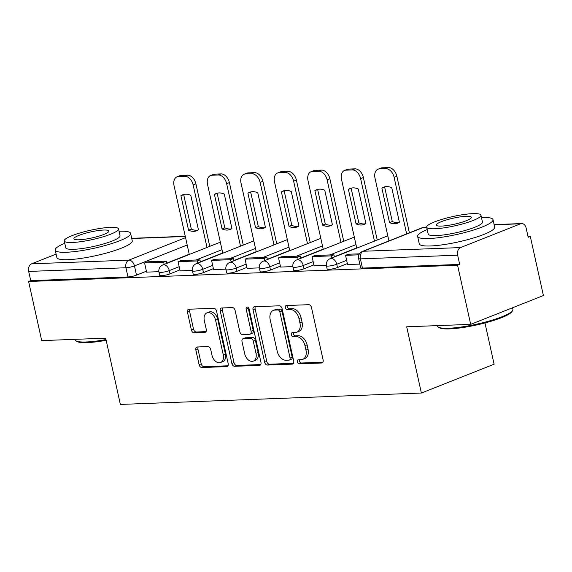 <?xml version="1.0" encoding="UTF-8"?>
<svg xmlns="http://www.w3.org/2000/svg" width="572" height="572" viewBox="0 0 572 572"><rect width="100%" height="100%" fill="white"/><g stroke="black" fill="none" stroke-linecap="round" stroke-linejoin="round"><path stroke-width="0.86" d="M297.347 361.869A2.124 1.43 -111.6 0 0 299.278 363.856L321.664 363.005A3.032 2.045 -111.6 0 0 322.136 362.913A3.032 2.045 -111.6 0 0 323.13 360.01L311.49 307.522A3.032 2.045 -111.6 0 0 308.737 304.69L286.343 305.534A2.124 1.43 -111.6 0 0 286.014 305.605A2.124 1.43 -111.6 0 0 285.321 307.636A2.124 1.43 -111.6 0 0 287.251 309.616L290.147 309.509A9.703 6.542 -111.6 0 1 298.963 318.583L299.928 322.958A9.703 6.542 -111.6 0 1 296.761 332.232A9.703 6.542 -111.6 0 1 295.252 332.546L292.356 332.654A2.124 1.43 -111.6 0 0 292.027 332.725A2.124 1.43 -111.6 0 0 291.334 334.749A2.124 1.43 -111.6 0 0 293.264 336.736L296.16 336.629A9.703 6.542 -111.6 0 1 304.969 345.702L305.941 350.078A9.703 6.542 -111.6 0 1 302.774 359.352A9.703 6.542 -111.6 0 1 301.265 359.666L298.37 359.774A2.124 1.43 -111.6 0 0 298.041 359.838A2.124 1.43 -111.6 0 0 297.347 361.869M299.513 359.731A2.124 1.43 -111.6 0 0 299.463 361.032A2.124 1.43 -111.6 0 0 301.394 363.013L322.915 362.198M287.487 305.491A2.124 1.43 -111.6 0 0 287.444 306.792A2.124 1.43 -111.6 0 0 289.368 308.78L292.271 308.665L290.147 309.509M293.5 332.611A2.124 1.43 -111.6 0 0 293.457 333.912A2.124 1.43 -111.6 0 0 295.381 335.893L298.277 335.785L296.16 336.629M197.297 346.982A3.032 2.045 -111.6 0 0 196.832 347.082A3.032 2.045 -111.6 0 0 195.838 349.978L199.106 364.707A3.032 2.045 -111.6 0 0 201.859 367.539L226.727 366.602A3.032 2.045 -111.6 0 0 227.198 366.502A3.032 2.045 -111.6 0 0 228.185 363.606L216.552 311.118A3.032 2.045 -111.6 0 0 213.799 308.279L188.932 309.223A3.032 2.045 -111.6 0 0 188.46 309.323A3.032 2.045 -111.6 0 0 187.466 312.219L191.413 330.008A3.032 2.045 -111.6 0 0 194.165 332.84L204.805 332.439A3.032 2.045 -111.6 0 0 205.276 332.339A3.032 2.045 -111.6 0 0 206.27 329.443L204.311 320.62A8.108 5.47 -111.6 0 1 206.964 312.87A8.108 5.47 -111.6 0 1 215.587 320.198L223.252 354.747A8.108 5.47 -111.6 0 1 220.599 362.505A8.108 5.47 -111.6 0 1 211.976 355.176L210.696 349.421A3.032 2.045 -111.6 0 0 207.943 346.582L197.297 346.982M460.574 247.576L520.577 223.788A6.178 4.44 87.8 0 1 521.657 223.559A6.178 4.44 87.8 0 1 526.133 228.049L528.171 237.258L530.294 236.422L543.4 295.538L470.677 324.367L406.699 326.791L421.385 393.036L120.37 404.433L105.684 338.181L41.706 340.605L28.6 281.488L457.571 265.251L459.695 264.407L457.65 255.198L360.396 258.88A6.178 1.058 167.5 0 1 358.601 258.537L360.646 267.746A6.178 1.058 167.5 0 0 362.433 268.089L360.396 258.88A6.178 4.44 87.8 0 1 363.313 251.258L460.574 247.576A6.178 4.44 87.8 0 0 457.65 255.198M470.677 324.367L457.571 265.251M264.643 362.226A3.032 2.045 -111.6 0 0 267.396 365.065L292.271 364.121A3.032 2.045 -111.6 0 0 292.735 364.021A3.032 2.045 -111.6 0 0 293.729 361.125L282.089 308.637A3.032 2.045 -111.6 0 0 279.336 305.798L254.468 306.742A3.032 2.045 -111.6 0 0 253.997 306.842A3.032 2.045 -111.6 0 0 253.01 309.738L264.643 362.226L266.767 361.382A3.032 2.045 -111.6 0 0 269.519 364.221L293.515 363.313M259.495 365.358L234.627 366.302A3.032 2.045 -111.6 0 1 231.875 363.463L220.241 310.975A3.032 2.045 -111.6 0 1 221.228 308.079A3.032 2.045 -111.6 0 1 221.7 307.979L232.339 307.579A3.032 2.045 -111.6 0 1 235.099 310.417L239.818 331.703A3.032 2.045 -111.6 0 0 242.571 334.541L249.628 334.27A3.032 2.045 -111.6 0 0 250.1 334.177A3.032 2.045 -111.6 0 0 251.087 331.274L246.174 309.116A2.124 1.43 -111.6 0 1 246.868 307.085A2.124 1.43 -111.6 0 1 249.127 309.002L260.961 362.362A3.032 2.045 -111.6 0 1 259.967 365.265A3.032 2.045 -111.6 0 1 259.495 365.358L260.374 365.015M189.239 254.218L166.881 263.084M146.411 271.2L136.515 275.125L134.47 265.916A6.178 1.058 167.5 0 1 125.94 267.753L28.679 271.435A6.178 4.44 -92.2 0 1 31.603 263.814L56.099 254.104M530.294 236.422L528.006 236.508M484.963 322.958L494.108 364.207L421.385 393.036M28.6 281.488L30.724 280.645L28.679 271.435M347.576 264.514L359.831 264.085M314.078 265.78L326.355 265.351M280.587 267.045L292.857 266.616M247.097 268.318L259.366 267.889M213.599 269.584L225.868 269.155M180.108 270.849L192.378 270.42M222.73 252.953L200.372 261.819M179.901 269.934L170.006 273.852L169.283 270.585A6.178 1.058 167.5 0 1 162.805 272.229A6.178 1.058 167.5 0 1 158.959 272.086L159.681 275.354A6.178 1.058 -12.5 0 0 163.528 275.497A6.178 1.058 -12.5 0 0 170.006 273.852M256.22 251.687L233.862 260.546M213.399 268.661L203.503 272.587L202.774 269.319A6.178 1.058 167.5 0 1 196.296 270.956A6.178 1.058 167.5 0 1 192.449 270.821L193.179 274.088A6.178 1.058 -12.5 0 0 197.018 274.224A6.178 1.058 -12.5 0 0 203.503 272.587M289.718 250.414L267.36 259.28M246.889 267.396L236.994 271.321L236.272 268.053A6.178 1.058 167.5 0 1 229.794 269.691A6.178 1.058 167.5 0 1 225.947 269.548L226.669 272.815A6.178 1.058 -12.5 0 0 230.516 272.958A6.178 1.058 -12.5 0 0 236.994 271.321M323.209 249.149L300.851 258.015M280.38 266.13L270.484 270.048L269.762 266.781A6.178 1.058 167.5 0 1 263.284 268.425A6.178 1.058 167.5 0 1 259.438 268.282L260.167 271.55A6.178 1.058 -12.5 0 0 264.007 271.693A6.178 1.058 -12.5 0 0 270.484 270.048M356.706 247.883L334.341 256.742M313.878 264.857L303.982 268.783L303.26 265.515A6.178 1.058 167.5 0 1 296.775 267.153A6.178 1.058 167.5 0 1 292.935 267.017L293.658 270.284A6.178 1.058 -12.5 0 0 297.504 270.427A6.178 1.058 -12.5 0 0 303.982 268.783M347.368 263.592L337.473 267.517L336.751 264.25A6.178 1.058 167.5 0 1 330.273 265.887A6.178 1.058 167.5 0 1 326.426 265.744L327.148 269.012A6.178 1.058 -12.5 0 0 330.995 269.155A6.178 1.058 -12.5 0 0 337.473 267.517M146.611 272.122L158.887 271.693M30.724 280.645L127.978 276.962A6.178 1.058 -12.5 0 0 136.515 275.125M459.695 264.407L362.433 268.089M302.774 359.352L304.89 358.508A9.703 6.542 -111.6 0 0 308.065 349.235L305.941 350.078M298.277 335.785A9.703 6.542 -111.6 0 1 307.092 344.859L308.065 349.235M296.761 332.232L298.884 331.388A9.703 6.542 -111.6 0 0 302.052 322.115L299.928 322.958M292.271 308.665A9.703 6.542 -111.6 0 1 301.079 317.746L302.052 322.115M255.341 306.706A3.032 2.045 -111.6 0 0 255.126 308.894L266.767 361.382M289.046 360.124A2.124 1.43 -111.6 0 0 289.375 360.06A2.124 1.43 -111.6 0 0 290.068 358.029L279.851 311.954A2.124 1.43 -111.6 0 0 277.928 309.974L274.867 310.088A9.703 6.542 -111.6 0 0 273.366 310.403A9.703 6.542 -111.6 0 0 270.191 319.669L277.177 351.165A9.703 6.542 -111.6 0 0 285.986 360.238L289.046 360.124M289.375 360.06L291.491 359.216A2.124 1.43 -111.6 0 0 292.185 357.185L290.068 358.029M273.366 310.403L275.482 309.559A9.703 6.542 -111.6 0 1 276.991 309.245L280.044 309.13A2.124 1.43 -111.6 0 1 281.975 311.118L292.185 357.185M260.746 364.55L236.751 365.458L234.627 366.302M222.572 307.95A3.032 2.045 -111.6 0 0 222.358 310.138L233.998 362.627A3.032 2.045 -111.6 0 0 236.751 365.458M250.1 334.177L252.216 333.333A3.032 2.045 -111.6 0 0 253.21 330.437L248.298 308.272L246.174 309.116M248.241 307.45A2.124 1.43 -111.6 0 0 248.298 308.272M244.709 353.789A8.108 5.47 -111.6 0 0 253.339 361.118A8.108 5.47 -111.6 0 0 255.984 353.367L253.289 341.191A3.032 2.045 -111.6 0 0 250.536 338.352L243.472 338.624A3.032 2.045 -111.6 0 0 243 338.717A3.032 2.045 -111.6 0 0 242.013 341.62L244.709 353.789M253.339 361.118L255.455 360.274A8.108 5.47 -111.6 0 0 258.108 352.524L255.984 353.367M243 338.717L245.123 337.88A3.032 2.045 -111.6 0 1 245.595 337.78L252.652 337.516A3.032 2.045 -111.6 0 1 255.405 340.347L258.108 352.524M220.599 362.505L222.722 361.661A8.108 5.47 -111.6 0 0 225.368 353.911L223.252 354.747M206.964 312.87L209.08 312.033A8.108 5.47 -111.6 0 1 217.71 319.355L225.368 353.911M189.804 309.187A3.032 2.045 -111.6 0 0 189.589 311.375L193.529 329.165A3.032 2.045 -111.6 0 0 196.282 332.003L206.056 331.631M198.177 346.954A3.032 2.045 -111.6 0 0 197.962 349.142L201.222 363.863A3.032 2.045 -111.6 0 0 203.975 366.702L227.971 365.794M388.931 240.919L374.996 178.056A9.266 6.249 68.4 0 1 378.021 169.198L380.78 168.104A9.266 6.249 68.4 0 1 382.218 167.803L388.445 167.567A9.266 6.249 -111.6 0 1 396.861 176.24L409.402 232.804M381.882 188.102A19.148 12.913 68.4 0 1 383.555 187.223A19.148 12.913 68.4 0 1 391.756 187.73L399.406 222.236A19.148 12.913 -111.6 0 1 397.733 223.123A19.148 12.913 -111.6 0 1 389.532 222.608L381.882 188.102L384.634 187.015A19.148 12.913 68.4 0 1 384.977 186.794M384.634 187.015L392.285 221.521A19.148 12.913 -111.6 0 0 399.063 222.458M359.459 253.825L348.298 254.247L345.538 255.341L358.93 254.833M345.538 255.341L347.583 264.55M378.021 169.198A9.266 6.249 68.4 0 1 379.465 168.897L385.685 168.661A9.266 6.249 -111.6 0 1 394.108 177.334L406.649 233.898M389.532 222.608L392.285 221.521M356.756 248.134L341.505 179.322A9.266 6.249 68.4 0 1 344.53 170.463L347.283 169.369A9.266 6.249 68.4 0 1 348.727 169.076L354.955 168.84A9.266 6.249 -111.6 0 1 363.37 177.506L377.227 240.018M348.384 189.375A19.148 12.913 68.4 0 1 350.057 188.488A19.148 12.913 68.4 0 1 358.265 189.003L365.916 223.502A19.148 12.913 -111.6 0 1 364.242 224.388A19.148 12.913 -111.6 0 1 356.034 223.881L348.384 189.375L351.144 188.281A19.148 12.913 68.4 0 1 351.487 188.059M351.144 188.281L358.794 222.787A19.148 12.913 -111.6 0 0 365.572 223.723M334.398 256.992L333.912 254.79L314.8 255.512L312.047 256.606L331.152 255.884L331.646 258.086M312.047 256.606L314.085 265.816M333.912 254.79L331.152 255.884M344.53 170.463A9.266 6.249 68.4 0 1 345.967 170.163L352.195 169.927A9.266 6.249 -111.6 0 1 360.61 178.6L374.467 241.112M356.034 223.881L358.794 222.787M323.266 249.399L308.008 180.588A9.266 6.249 68.4 0 1 311.039 171.736L313.792 170.642A9.266 6.249 68.4 0 1 315.229 170.342L321.457 170.106A9.266 6.249 -111.6 0 1 329.872 178.771L343.736 241.284M314.893 190.64A19.148 12.913 68.4 0 1 316.566 189.761A19.148 12.913 68.4 0 1 324.767 190.269L332.418 224.775A19.148 12.913 -111.6 0 1 330.745 225.654A19.148 12.913 -111.6 0 1 322.544 225.146L314.893 190.64L317.653 189.547A19.148 12.913 68.4 0 1 317.989 189.332M317.653 189.547L325.296 224.052A19.148 12.913 -111.6 0 0 332.075 224.989M300.908 258.265L300.414 256.056L281.31 256.778L278.55 257.872L297.662 257.15L298.148 259.352M278.55 257.872L280.595 267.081M300.414 256.056L297.662 257.15M311.039 171.736A9.266 6.249 68.4 0 1 312.476 171.436L318.704 171.2A9.266 6.249 -111.6 0 1 327.12 179.865L340.976 242.378M322.544 225.146L325.296 224.052M289.768 250.665L274.517 181.86A9.266 6.249 68.4 0 1 277.542 173.001L280.301 171.907A9.266 6.249 68.4 0 1 281.739 171.607L287.966 171.371A9.266 6.249 -111.6 0 1 296.382 180.044L310.238 242.549M281.403 191.906A19.148 12.913 68.4 0 1 283.076 191.027A19.148 12.913 68.4 0 1 291.277 191.534L298.927 226.04A19.148 12.913 -111.6 0 1 297.254 226.927A19.148 12.913 -111.6 0 1 289.053 226.412L281.403 191.906L284.155 190.819A19.148 12.913 68.4 0 1 284.498 190.598M284.155 190.819L291.806 225.325A19.148 12.913 -111.6 0 0 298.584 226.262M267.41 259.531L266.924 257.328L247.819 258.051L245.059 259.145L264.171 258.415L264.657 260.625M245.059 259.145L247.104 268.354M266.924 257.328L264.171 258.415M277.542 173.001A9.266 6.249 68.4 0 1 278.979 172.701L285.206 172.465A9.266 6.249 -111.6 0 1 293.622 181.131L307.486 243.643M289.053 226.412L291.806 225.325M256.277 251.937L241.026 183.126A9.266 6.249 68.4 0 1 244.051 174.267L246.804 173.173A9.266 6.249 68.4 0 1 248.248 172.873L254.468 172.644A9.266 6.249 -111.6 0 1 262.891 181.31L276.748 243.822M247.905 193.179A19.148 12.913 68.4 0 1 249.578 192.292A19.148 12.913 68.4 0 1 257.786 192.8L265.429 227.306A19.148 12.913 -111.6 0 1 263.756 228.192A19.148 12.913 -111.6 0 1 255.555 227.685L247.905 193.179L250.665 192.085A19.148 12.913 68.4 0 1 251.008 191.863M250.665 192.085L258.315 226.591A19.148 12.913 -111.6 0 0 265.093 227.527M233.919 260.796L233.433 258.594L214.321 259.316L211.568 260.41L230.673 259.688L231.167 261.89M211.568 260.41L213.606 269.619M233.433 258.594L230.673 259.688M244.051 174.267A9.266 6.249 68.4 0 1 245.488 173.967L251.716 173.731A9.266 6.249 -111.6 0 1 260.131 182.404L273.988 244.909M255.555 227.685L258.315 226.591M222.787 253.203L207.529 184.391A9.266 6.249 68.4 0 1 210.553 175.532L213.313 174.446A9.266 6.249 68.4 0 1 214.75 174.145L220.978 173.909A9.266 6.249 -111.6 0 1 229.393 182.575L243.25 245.088M214.414 194.444A19.148 12.913 68.4 0 1 216.087 193.565A19.148 12.913 68.4 0 1 224.288 194.072L231.939 228.578A19.148 12.913 -111.6 0 1 230.266 229.458A19.148 12.913 -111.6 0 1 222.065 228.95L214.414 194.444L217.167 193.35A19.148 12.913 68.4 0 1 217.51 193.136M217.167 193.35L224.817 227.856A19.148 12.913 -111.6 0 0 231.596 228.793M200.429 262.069L199.935 259.86L180.831 260.582L178.071 261.676L197.183 260.954L197.669 263.156M178.071 261.676L180.116 270.885M199.935 259.86L197.183 260.954M210.553 175.532A9.266 6.249 68.4 0 1 211.998 175.239L218.218 175.003A9.266 6.249 -111.6 0 1 226.641 183.669L240.497 246.182M222.065 228.95L224.817 227.856M512.576 310.639L511.876 311.704A37.681 6.449 167.5 0 1 487.251 322.343A37.681 6.449 167.5 0 1 449.542 328.893A37.681 6.449 167.5 0 1 439.425 327.763L438.338 327.098A38.603 6.607 -12.5 0 0 448.705 328.257A38.603 6.607 -12.5 0 0 487.344 321.543A38.603 6.607 -12.5 0 0 512.576 310.639A38.603 6.607 -12.5 0 0 512.898 309.395L512.541 307.772M437.416 325.625L437.523 326.104A38.603 6.607 -12.5 0 0 438.338 327.098M427.191 229.572A38.603 6.607 -12.5 0 0 417.632 236.386A38.603 6.607 -12.5 0 0 428.821 238.538A38.603 6.607 -12.5 0 0 470.52 230.952A38.603 6.607 -12.5 0 0 493.014 219.677A38.603 6.607 -12.5 0 0 481.824 217.524A38.603 6.607 -12.5 0 0 481.467 217.539M417.632 236.386L419.276 243.815A38.603 6.607 -12.5 0 0 430.466 245.967A38.603 6.607 -12.5 0 0 472.165 238.381A38.603 6.607 -12.5 0 0 494.658 227.105L493.014 219.677M480.945 215.186L482.461 222.015A27.799 4.755 167.5 0 1 466.266 230.137A27.799 4.755 167.5 0 1 436.243 235.6A27.799 4.755 167.5 0 1 428.185 234.048L426.669 227.213A27.799 4.755 -12.5 0 0 434.727 228.764A27.799 4.755 -12.5 0 0 464.75 223.302A27.799 4.755 -12.5 0 0 480.945 215.186A27.799 4.755 -12.5 0 0 472.887 213.635A27.799 4.755 -12.5 0 0 442.864 219.097A27.799 4.755 -12.5 0 0 426.669 227.213M441.512 226.076A17.911 3.067 -12.5 0 0 460.86 222.558A17.911 3.067 -12.5 0 0 471.292 217.324A17.911 3.067 -12.5 0 0 466.101 216.323A17.911 3.067 -12.5 0 0 446.753 219.841A17.911 3.067 -12.5 0 0 436.314 225.075A17.911 3.067 -12.5 0 0 441.512 226.076M106.156 340.311A37.681 6.449 167.5 0 1 87.123 342.614A37.681 6.449 167.5 0 1 77.005 341.484L75.926 340.812A38.603 6.607 -12.5 0 0 86.293 341.97A38.603 6.607 -12.5 0 0 105.999 339.575M74.996 339.346L75.104 339.818A38.603 6.607 -12.5 0 0 75.926 340.812M64.772 243.286A38.603 6.607 -12.5 0 0 55.212 250.107A38.603 6.607 -12.5 0 0 66.402 252.259A38.603 6.607 -12.5 0 0 108.108 244.673A38.603 6.607 -12.5 0 0 130.595 233.39A38.603 6.607 -12.5 0 0 119.405 231.245A38.603 6.607 -12.5 0 0 119.047 231.26M55.212 250.107L56.864 257.529A38.603 6.607 -12.5 0 0 68.047 259.681A38.603 6.607 -12.5 0 0 109.752 252.102A38.603 6.607 -12.5 0 0 132.239 240.819L130.595 233.39M118.526 228.9L120.041 235.735A27.799 4.755 167.5 0 1 103.847 243.851A27.799 4.755 167.5 0 1 73.824 249.313A27.799 4.755 167.5 0 1 65.766 247.769L64.25 240.934A27.799 4.755 -12.5 0 0 72.308 242.485A27.799 4.755 -12.5 0 0 102.331 237.022A27.799 4.755 -12.5 0 0 118.526 228.9A27.799 4.755 -12.5 0 0 110.468 227.349A27.799 4.755 -12.5 0 0 80.445 232.811A27.799 4.755 -12.5 0 0 64.25 240.934M79.093 239.79A17.911 3.067 -12.5 0 0 98.441 236.272A17.911 3.067 -12.5 0 0 108.88 231.038A17.911 3.067 -12.5 0 0 103.689 230.044A17.911 3.067 -12.5 0 0 84.334 233.562A17.911 3.067 -12.5 0 0 73.902 238.796A17.911 3.067 -12.5 0 0 79.093 239.79M189.289 254.468L174.038 185.657A9.266 6.249 68.4 0 1 177.063 176.805L179.822 175.711A9.266 6.249 68.4 0 1 181.26 175.411L187.487 175.175A9.266 6.249 -111.6 0 1 195.903 183.848L209.76 246.353M180.916 195.71A19.148 12.913 68.4 0 1 182.59 194.83A19.148 12.913 68.4 0 1 190.798 195.338L198.448 229.844A19.148 12.913 -111.6 0 1 196.775 230.723A19.148 12.913 -111.6 0 1 188.567 230.216L180.916 195.71L183.676 194.616A19.148 12.913 68.4 0 1 184.02 194.401M183.676 194.616L191.327 229.122A19.148 12.913 -111.6 0 0 198.105 230.066M166.931 263.334L166.445 261.132L147.333 261.854L144.58 262.948L163.685 262.219L164.178 264.428M144.58 262.948L146.618 272.158M166.445 261.132L163.685 262.219M177.063 176.805A9.266 6.249 68.4 0 1 178.5 176.505L184.727 176.269A9.266 6.249 -111.6 0 1 193.143 184.935L207 247.447M188.567 230.216L191.327 229.122M301.394 363.013L299.278 363.856M289.368 308.78L287.251 309.616M295.381 335.893L293.264 336.736M187.194 245.009L134.47 265.916A6.178 4.168 68.4 0 0 128.864 260.131L185.564 237.652M185.307 236.479L131.732 238.51M31.603 263.814L128.864 260.131A6.178 4.44 87.8 0 0 125.94 267.753L127.978 276.962M426.698 227.341L423.316 227.47L363.313 251.258A6.178 4.168 -111.6 0 0 362.355 251.458A6.178 6.178 0 0 0 358.601 258.537M520.577 223.788L494.144 224.789M222.007 249.685L195.953 260.01M179.179 266.666L169.283 270.585A6.178 4.168 68.4 0 0 163.671 264.807A6.178 4.168 68.4 0 0 162.713 265.008A6.178 6.178 0 0 0 158.959 272.086M255.498 248.42L229.451 258.744M212.67 265.394L202.774 269.319A6.178 4.168 68.4 0 0 197.168 263.542A6.178 4.168 68.4 0 0 196.203 263.742A6.178 6.178 0 0 0 192.449 270.821M288.989 247.147L262.941 257.479M246.167 264.128L236.272 268.053A6.178 4.168 68.4 0 0 230.659 262.269A6.178 4.168 68.4 0 0 229.701 262.469A6.178 6.178 0 0 0 225.947 269.548M322.486 245.881L296.432 256.206M279.658 262.863L269.762 266.781A6.178 4.168 68.4 0 0 264.15 261.004A6.178 4.168 68.4 0 0 263.192 261.204A6.178 6.178 0 0 0 259.438 268.282M355.977 244.616L329.93 254.94M313.149 261.59L303.26 265.515A6.178 4.168 68.4 0 0 297.647 259.738A6.178 4.168 68.4 0 0 296.689 259.938A6.178 6.178 0 0 0 292.935 267.017M346.646 260.324L336.751 264.25A6.178 4.168 68.4 0 0 331.138 258.465A6.178 4.168 68.4 0 0 330.18 258.666A6.178 6.178 0 0 0 326.426 265.744M422.358 227.67A6.178 4.168 -111.6 0 1 423.316 227.47A6.178 4.44 -92.2 0 1 424.395 227.241A6.178 6.178 0 0 0 422.358 227.67L362.355 251.458M307.092 344.859L304.969 345.702M301.079 317.746L298.963 318.583M322.544 362.655L321.664 363.005M255.126 308.894L253.01 309.738M293.15 363.771L292.271 364.121M269.519 364.221L267.396 365.065M281.975 311.118L279.851 311.954M280.044 309.13L277.928 309.974M276.991 309.245L274.867 310.088M233.998 362.627L231.875 363.463M222.358 310.138L220.241 310.975M253.21 330.437L251.087 331.274M255.405 340.347L253.289 341.191M252.652 337.516L250.536 338.352M245.595 337.78L243.472 338.624M217.71 319.355L215.587 320.198M205.691 332.089L204.805 332.439M196.282 332.003L194.165 332.84M193.529 329.165L191.413 330.008M189.589 311.375L187.466 312.219M227.606 366.252L226.727 366.602M203.975 366.702L201.859 367.539M201.222 363.863L199.106 364.707M197.962 349.142L195.838 349.978M394.108 177.334L396.861 176.24M379.465 168.897L382.218 167.803M385.685 168.661L388.445 167.567M360.61 178.6L363.37 177.506M345.967 170.163L348.727 169.076M352.195 169.927L354.955 168.84M327.12 179.865L329.872 178.771M312.476 171.436L315.229 170.342M318.704 171.2L321.457 170.106M293.622 181.131L296.382 180.044M278.979 172.701L281.739 171.607M285.206 172.465L287.966 171.371M260.131 182.404L262.891 181.31M245.488 173.967L248.248 172.873M251.716 173.731L254.468 172.644M226.641 183.669L229.393 182.575M211.998 175.239L214.75 174.145M218.218 175.003L220.978 173.909M193.143 184.935L195.903 183.848M178.5 176.505L181.26 175.411M184.727 176.269L187.487 175.175M330.18 258.666L387.802 235.821M296.689 259.938L354.311 237.087M263.192 261.204L320.82 238.36M229.701 262.469L287.323 239.625M196.203 263.742L253.832 240.891M162.713 265.008L220.334 242.163M185.264 236.293L131.689 238.324M521.657 223.559L494.101 224.603M426.655 227.155L424.395 227.241"/></g></svg>
